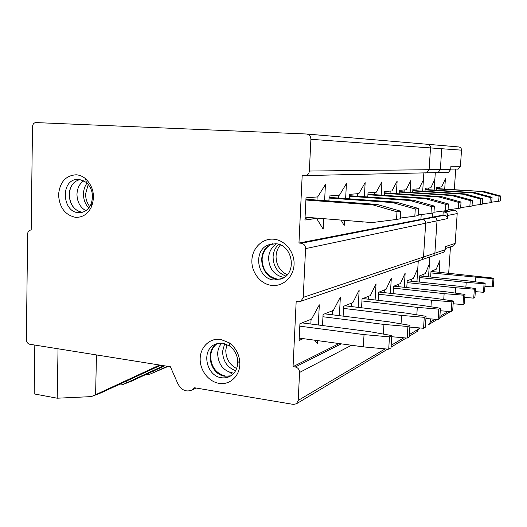 <?xml version="1.0" encoding="UTF-8"?>
<svg xmlns="http://www.w3.org/2000/svg" width="527" height="527" viewBox="0 0 527 527"><rect width="100%" height="100%" fill="white"/><g stroke="black" fill="none" stroke-linecap="round" stroke-linejoin="round"><path stroke-width="0.79" d="M153.838 370.85L153.792 372.49L149.885 374.183L168.146 366.397M146.322 374.322L149.885 374.183M167.296 366.265L153.792 372.49M351.404 306.569L351.595 303.091M343.117 316.128L343.65 306.273L352.886 302.577L359.157 290.081L358.189 307.379M357.471 196.261L357.609 193.705M349.447 198.831L349.691 194.338L358.894 193.6L365.158 182.638L364.374 196.742M362.971 221.847L362.938 222.401L362.635 221.821M387.747 349.118L296.503 403.748L293.513 404.426L194.641 387.786L192.276 389.875C186.38 392.411 181.591 390.402 177.915 383.84L170.373 366.752L29.729 344.256C27.654 343.67 26.528 342.089 26.35 339.507L27.641 234.021C27.76 232.025 28.577 230.734 30.098 230.147L31.185 230.042L32.496 126.823C32.661 124.484 33.656 123.068 35.48 122.56L306.49 134.003C309.29 134.431 310.759 136.197 310.897 139.306L309.356 171.038C309.138 173.264 308.078 174.773 306.174 175.563L302.175 175.662L298.961 243.033L442.983 215.108L443.194 211.959L454.426 210.306C456.217 210.616 457.146 211.702 457.199 213.554L455.163 243.434L453.628 245.845L452.68 246.162M457.205 169.193L458.279 169.055L460.42 166.295L461.514 150.155C461.461 148.278 460.526 147.204 458.714 146.941L306.846 134.036M460.42 166.295L450.908 166.275L450.69 169.463L448.51 172.329L447.364 172.481M457.199 213.554L447.614 215.457L447.403 218.613C447.344 216.683 446.389 215.556 444.524 215.227L301.246 243.243C304.007 243.803 305.449 245.595 305.581 248.625L303.216 297.373L300.957 301.227L298.44 301.721L296.174 301.451L293.065 366.647L339.184 343.564M455.163 243.434L445.539 246.55L445.328 249.673L443.76 252.163L442.805 252.492M293.065 366.647L295.304 366.99C298.012 367.688 299.435 369.513 299.567 372.464L298.21 400.421L296.503 403.748M455.71 169.114L454.32 189.7M453.003 209.14L452.937 210.194M328.907 200.932L329.158 195.991L339.48 195.161L346.43 183.548L345.626 198.56M344.46 220.352L344.184 225.569L341.061 220.075M367.793 196.979L368.024 192.869L376.285 192.203L381.97 181.828L381.199 195.115M384.275 195.326L384.499 191.538L391.943 190.939L397.134 181.09L396.376 193.659M399.163 193.85L399.38 190.346L406.133 189.799L410.882 180.425L410.144 192.348M412.681 192.52L412.885 189.259L419.037 188.765L423.412 179.819L422.694 191.163L423.846 172.896M435.302 172.632L434.867 179.259L430.829 187.816L425.203 188.264L425.006 191.314L425.203 188.264L430.829 187.816L434.867 179.259L434.169 190.076M436.29 190.214L436.475 187.362L441.646 186.947L445.394 178.752L444.709 189.088M323.69 218.672L323.156 229.12L316.595 218.428L304.935 220.029L306.009 197.856L317.669 196.914L325.422 184.569L324.606 200.622M310.838 324.013L311.075 319.303M303.256 338.637L299.119 340.468L299.922 323.762L311.576 319.105L319.316 304.83L318.295 324.981M317.504 340.587L317.353 343.485L314.711 340.205M316.095 218.389L316.114 218.059M317.01 200.069L317.162 196.96M301.246 243.243L298.961 243.033M273.79 239.212C262.466 238.099 252.308 247.993 251.886 260.226C251.3 272.433 260.503 284.198 271.741 285.41C282.973 286.807 293.546 277.09 294.059 264.58C294.738 252.09 285.127 240.147 273.79 239.212M218.975 383.327C230.049 385.468 240.424 375.441 239.825 362.833C239.317 354.381 235.793 347.715 229.245 342.84L220.642 339.388C210.003 337.8 200.504 346.766 200.174 358.406C199.693 370.026 208.409 381.66 218.975 383.327M76.257 174.786C65.717 175.445 59.814 182.092 58.55 194.726C59.406 207.493 65.052 215.023 75.473 217.315C82.759 217.598 88.174 213.909 91.711 206.248C95.235 195.537 93.207 186.38 85.631 178.778C82.772 176.374 79.649 175.043 76.257 174.786M444.524 215.227L442.983 215.108M447.614 215.457C447.555 213.534 446.6 212.407 444.735 212.078L443.194 211.959M449.083 312.392L450.084 311.556M450.46 246.893L448.681 273.197M423.01 276.26L423.122 274.475L423.01 276.26M429.828 256.952L429.367 264.093L425.302 273.605L419.617 275.878L419.512 277.545L466.197 282.373L419.512 277.545L419.222 282.064L419.617 275.878L425.302 273.605L429.367 264.093L428.537 276.827M428.563 189.713L428.668 187.987L428.563 189.713M411.198 281.22L411.323 279.191M406.778 287.564L407.193 280.845L413.399 278.361L417.792 268.375L416.943 281.82L418.267 260.918M416.864 190.781L416.982 188.929M398.307 286.648L398.445 284.349M393.142 293.625L393.583 286.293L400.388 283.572L405.158 273.052L404.281 287.294M404.084 191.947L404.202 189.957M384.176 292.623L384.328 289.995M378.136 300.324L378.61 292.281L386.1 289.283L391.304 278.184L390.395 293.315M390.059 193.238L390.184 191.084M368.617 299.224L368.788 296.214M361.555 307.781L362.049 298.908L370.349 295.588L376.047 283.829L375.105 299.975M374.598 194.667L374.73 192.329M58.029 348.782L57.212 398.208L91.197 396.62L101.125 392.826L160.709 365.211M96.461 354.934L95.604 394.723L159.602 365.033M91.197 396.62L95.604 394.723M57.212 398.208L34.169 393.926L34.822 345.073M332.26 314.777L332.471 310.746M407.918 326.503L407.193 338.103L409.229 336.878L409.953 325.363L407.918 326.503L383.939 324.428L322.959 316.753L323.077 314.5L333.413 310.363L340.363 297.037L339.362 315.66M338.393 198.047L338.538 195.24M118.015 385L122.047 384.822L130.986 381.403L164.668 365.843M126.236 381.186L126.19 383.037L163.706 365.685M122.047 384.822L126.19 383.037M329.085 197.388L396.192 202.151L392.622 202.579L329.052 198.047M396.192 202.151L418.609 208.501L415.276 209.008L392.622 202.579M415.276 209.008L414.828 216.189L418.161 215.596L418.609 208.501M400.368 218.046L414.828 216.189M409.953 325.363L389.005 321.839L324.731 313.842M407.193 338.103L391.693 336.72M383.939 324.428L383.366 334.085M322.959 316.753L322.511 325.534M430.631 277.044L431.007 271.319L436.224 269.231L439.999 260.16L439.202 272.248M316.595 218.428L308.894 217.803L305.021 218.316M305.937 199.265L377.101 204.43L373.044 204.917L305.904 200.016M377.101 204.43L400.783 211.222L396.996 211.795L373.044 204.917M396.996 211.795L396.535 219.449L400.322 218.771L400.783 211.222M305.074 217.164L372.036 222.585L396.535 219.449M391.021 347.82L391.765 335.58L389.46 336.872L388.715 349.21L391.021 347.82M391.765 335.58L369.77 331.674L302.129 322.886M299.81 326.154L364.032 334.605L389.46 336.872M388.715 349.21L363.334 346.878L364.032 334.605M299.231 338.084L363.334 346.878M349.618 195.715L413.109 200.128L409.934 200.51L349.585 196.294M413.109 200.128L434.38 206.097L431.422 206.551L409.934 200.51M431.422 206.551L430.987 213.316L433.945 212.783L434.38 206.097M418.201 214.957L430.987 213.316M425.361 327.188L426.066 316.312L424.261 317.326L423.55 328.275L425.361 327.188M426.066 316.312L406.08 313.11L344.862 305.785M343.538 308.4L401.567 315.416L424.261 317.326M423.55 328.275L409.848 327.089M401.567 315.416L401.047 323.861M367.951 194.213L428.194 198.33L425.355 198.666L367.918 194.733M428.194 198.33L448.437 203.956L445.789 204.357L425.355 198.666M445.789 204.357L445.368 210.754L448.016 210.28L448.437 203.956M433.984 212.223L445.368 210.754M439.749 318.539L440.44 308.242L438.82 309.145L438.135 319.514L439.749 318.539M440.44 308.242L421.33 305.311L362.899 298.565M361.937 300.924L417.292 307.379L438.82 309.145M438.135 319.514L425.928 318.479M417.292 307.379L416.817 314.83M384.42 192.856L441.731 196.709L439.182 197.019L384.394 193.323M441.731 196.709L461.039 202.032L458.661 202.394L439.182 197.019M458.661 202.394L458.246 208.461L460.624 208.033L461.039 202.032M448.049 209.779L458.246 208.461M452.667 310.778L453.339 300.996L451.883 301.813L451.211 311.648L452.667 310.778M453.339 300.996L435.038 298.302L379.157 292.063M378.498 294.204L431.402 300.166L451.883 301.813M451.211 311.648L440.269 310.746M431.402 300.166L430.967 306.786M399.301 191.63L453.951 195.253L451.646 195.53L399.275 192.052M453.951 195.253L472.403 200.3L470.255 200.629L451.646 195.53M470.255 200.629L469.853 206.393L472.001 206.011L472.403 200.3M460.657 207.585L469.853 206.393M464.333 303.769L464.979 294.455L463.668 295.192L463.016 304.56L464.333 303.769M464.979 294.455L447.423 291.971L393.886 286.168M393.471 288.117L444.129 293.651L463.668 295.192M463.016 304.56L453.148 303.763M444.129 293.651L443.734 299.58M412.806 190.517L465.038 193.929L462.937 194.18L412.786 190.893M465.038 193.929L482.699 198.732L480.749 199.028L462.937 194.18M480.749 199.028L480.361 204.522L482.31 204.173L482.699 198.732M472.027 205.602L480.361 204.522M474.913 297.412L475.545 288.519L474.346 289.191L473.714 298.13L474.913 297.412M475.545 288.519L458.674 286.22L407.292 280.805M407.088 282.591L455.677 287.749L474.346 289.191M473.714 298.13L464.774 297.419M455.677 287.749L455.315 293.084M475.13 192.724L473.22 192.948L425.098 189.839L473.22 192.948L490.294 197.572L489.919 202.816L491.698 202.5L492.073 197.302L490.294 197.572L473.22 192.948L475.13 192.724L492.073 197.302L490.294 197.572L489.919 202.816L491.698 202.5L492.073 197.302L475.13 192.724L425.124 189.496L475.13 192.724M482.337 203.804L489.919 202.816L482.337 203.804M484.55 291.615L485.163 283.118L484.076 283.73L483.457 292.274L484.55 291.615L485.163 283.118L468.938 280.97L419.617 275.911L468.938 280.97L485.163 283.118L484.076 283.73L483.457 292.274L475.321 291.642L483.457 292.274L484.55 291.615M466.197 282.373L484.076 283.73L466.197 282.373L465.861 287.202L466.197 282.373M493.97 278.17L492.969 278.73L492.37 286.919L493.371 286.313L493.97 278.17L431 271.425M430.902 272.92L492.969 278.73M439.406 187.125L439.301 188.738M433.971 270.134L433.866 271.715M436.402 188.554L484.372 191.617L436.376 188.87M484.372 191.617L500.65 195.998L499.023 196.242L482.613 191.828M499.023 196.242L498.654 201.261L500.281 200.971L500.65 195.998M491.724 202.164L498.654 201.261M492.37 286.919L484.932 286.345M475.822 277.452L475.512 281.84M275.654 243.718L268.177 244.93C252.578 250.911 257.288 279 274.033 280.008L282.492 278.48C297.505 271.899 292.096 244.35 275.654 243.718M281.161 279.079L277.116 279.178C261.642 278.236 255.806 253.158 269.264 245.45L273.098 243.691M270.404 244.785L269.883 245.108C265.121 248.375 262.525 253.125 262.103 259.343C262.598 270.384 267.841 277.011 277.828 279.218L278.256 279.257M272.551 243.744L271.135 244.383M276.451 243.817C271.642 247.025 269.02 251.735 268.592 257.947C269.08 268.836 274.257 275.357 284.132 277.518M285.897 276.128C277.545 272.795 273.276 266.359 273.085 256.814C273.381 251.781 275.232 247.611 278.638 244.297M280.417 244.943C277.742 248.092 276.286 251.834 276.049 256.175C276.122 264.864 279.85 271.062 287.215 274.778M222.723 343.189L229.482 345.91C234.614 349.737 237.381 354.967 237.776 361.594C237.756 368.004 235.385 372.787 230.661 375.929C227.829 377.628 224.746 378.228 221.406 377.721C206.518 376.08 201.077 351.101 214.219 344.704L218.31 343.255L222.723 343.189M230.793 375.85L224.746 376.219C210.84 374.684 204.693 352.062 216.09 344.427L217.763 343.36M216.564 344.091C212.895 347.082 210.919 351.193 210.629 356.423C211.156 366.983 216.123 373.544 225.53 376.094L229.429 376.179M221.795 343.084C219.225 345.949 217.842 349.48 217.638 353.663C218.356 364.888 223.764 371.397 233.876 373.188M235.595 370.751C227.223 367.451 222.881 361.015 222.578 351.45L224.7 343.611M226.939 344.447L225.78 350.191C225.912 358.61 229.528 364.737 236.623 368.557M78.339 212.651C62.99 212.144 60.276 182.619 75.348 179.555L78.964 179.226L86.336 182.375C92.278 188.343 93.865 195.53 91.105 203.929C89.261 208.205 86.421 210.965 82.581 212.216L78.339 212.651M80.025 179.351L75.433 181.426C71.514 184.529 69.432 188.949 69.202 194.7C69.788 204.601 74.129 210.471 82.219 212.315M74.518 182.171C71.244 185.346 69.518 189.516 69.34 194.674C69.841 204.239 73.971 210.148 81.718 212.401M78.991 179.483L79.617 179.292M85.809 210.675C80.097 207.322 77.153 201.874 76.968 194.331C77.238 188.251 79.524 183.692 83.819 180.649M87.054 183.04C84.788 186.123 83.595 189.76 83.47 193.943C83.47 199.502 85.216 204.193 88.701 208.007M89.722 206.597C86.948 202.948 85.578 198.699 85.605 193.844L88.259 184.345M232.611 374.48L229.798 372.391M430.5 147.922L429.103 169.707L440.361 169.582L441.725 148.733L430.5 147.922C430.434 145.795 429.38 144.576 427.351 144.273M429.103 169.707L426.758 172.823L425.526 172.988M421.205 214.575L420.902 219.39L422.562 219.522C424.571 219.884 425.605 221.116 425.678 223.211L423.51 256.998L421.831 259.699L433.26 255.773L434.88 253.177L437.002 220.813C436.942 218.804 435.941 217.631 434.011 217.282L432.41 217.157L432.68 213.013M418.972 327.88L418.912 328.861L420.362 327.998L409.38 334.507M417.186 331.49L418.912 328.861M428.708 324.592L430.368 322.063L430.579 318.875M440.361 169.582L438.095 172.566L436.909 172.724M432.41 217.157L420.902 219.39M461.514 150.155L310.897 139.306M309.356 171.038L450.69 169.463M303.216 297.373L445.328 249.673M447.403 218.613L305.581 248.625M448.332 311.411L439.893 316.417M435.104 319.257L430.368 322.063M403.82 337.8L391.179 345.304M385.145 348.881L298.21 400.421M351.516 345.257L299.567 372.464M444.735 212.078L454.426 210.306M295.304 366.99L341.206 343.841M423.51 256.998L434.88 253.177M425.678 223.211L437.002 220.813M434.011 217.282L422.562 219.522M306.174 175.563L448.51 172.329M192.276 389.875L196.321 388.07M449.478 312.155L439.788 317.959M437.311 319.441L429.136 324.336M417.628 331.226L409.268 336.233M406.277 338.024L391.067 347.128M300.957 301.227L443.76 252.163M445.401 248.566L453.628 245.845M450.717 169.127L458.279 169.055M271.306 244.35L268.177 244.93M269.264 245.45L269.883 245.108M229.482 345.91L229.245 342.84M237.776 361.594L239.825 362.833M217.611 343.439L214.219 344.704M86.336 182.375L85.631 178.778M91.105 203.929L91.711 206.248M79.511 179.47L75.348 179.555M426.758 172.823L438.095 172.566"/></g></svg>
